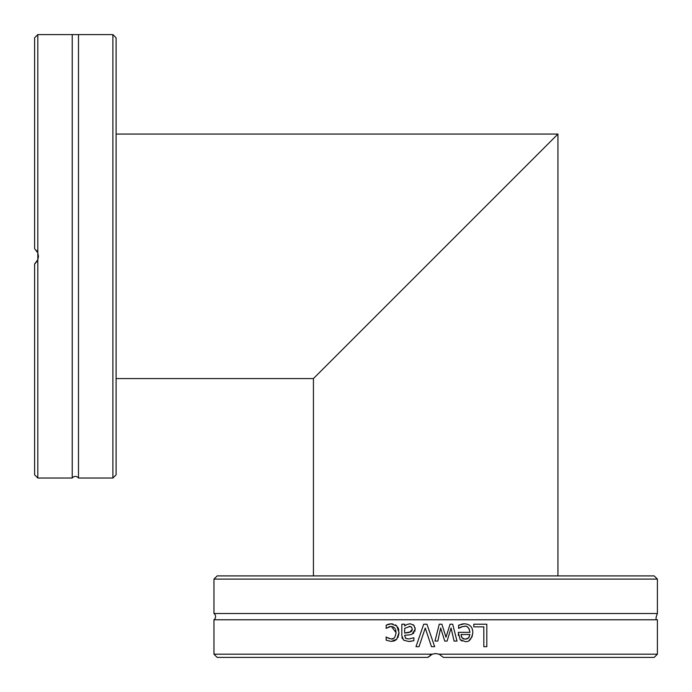 <?xml version="1.0" encoding="UTF-8"?>
<svg xmlns="http://www.w3.org/2000/svg" width="692" height="692" viewBox="0 0 692 692"><rect width="100%" height="100%" fill="white"/><g stroke="black" fill="none" stroke-linecap="round" stroke-linejoin="round"><path stroke-width="1.04" d="M657.4 579.109L654.191 575.9L217.176 575.9L213.966 579.109L657.4 579.109L657.4 613.519L213.966 613.519A3.849 3.849 0 0 1 213.966 619.781L213.966 654.191L432.223 654.191L435.683 653.551L439.135 654.191L443.382 657.4L654.191 657.4L657.4 654.191L439.135 654.191M213.966 654.191L217.176 657.4L427.985 657.4L432.223 654.191M435.683 641.069L434.983 641.069L439.264 624.21L441.885 624.21L445.994 637.211L450.094 624.21L452.698 624.21L457.005 641.069L454.064 641.069L451.072 628.016L447.093 641.069L444.74 641.069L440.648 628.016L437.846 641.069L435.683 641.069M657.4 654.191L657.4 619.781L213.966 619.781M419.023 646.674L415.987 646.674L423.72 624.21L426.938 624.21L434.68 646.674L431.471 646.674L425.251 628.016L419.023 646.674M404.664 635.844L405.806 638.387L408.756 638.958L413.894 637.808L413.894 640.706L408.738 641.467L403.661 640.212L401.818 635.732L401.818 624.21L404.664 624.21L404.664 625.992L406.723 624.556L410.14 623.743L413.764 625.231L415.252 629.089L412.181 634.019C411.792 634.564 409.292 634.988 404.664 635.299L404.664 635.844M473.795 624.21L486.805 624.21L486.805 646.674L483.82 646.674L483.82 626.865L473.795 626.865L473.795 624.21M464.341 623.829C469.851 624.063 472.671 626.969 472.826 632.549C471.624 639.304 469.029 642.297 465.033 641.536L460.154 639.668L458.286 632.35L469.954 632.35C468.96 627.497 467.1 625.481 464.384 626.303L460.924 627.056L458.597 628.345L458.597 625.248L464.211 623.829M387.113 637.557L391.196 638.976C393.713 639.555 395.34 637.427 396.075 632.6L391.196 626.303L386.171 628.345L386.171 625.161L391.136 623.829L396.819 625.992L398.999 632.6L396.819 639.157L391.136 641.449L386.171 640.161L386.171 636.969L389.302 638.638M439.351 654.277L435.683 653.551L432.016 654.277M431.981 654.286L429.94 655.454M428.763 656.483L427.985 657.4M387.174 624.694L388.843 624.132M389.648 623.942L390.219 623.864M391.075 623.829L392.805 623.959M389.345 626.58L388.895 626.736M387.139 627.687L386.664 628.051M396.075 632.6L395.616 629.547M395.132 628.483L392.736 626.528M391.196 638.976L393.419 638.431M391.136 641.449L386.171 640.161M396.819 639.157L395.011 640.55M394.829 640.636L392.874 641.285M398.981 633.457L397.943 637.514M397.813 627.341L398.341 628.492M398.445 628.777L398.843 630.403M395.417 624.876L396.819 625.992M472.221 628.699L472.774 631.346M472.826 632.549L472.022 636.951L469.02 640.498M462.022 640.991L460.154 639.668M458.363 635.472L458.286 634.322M461.157 624.305L461.953 624.089M462.645 623.95L463.692 623.847M458.597 625.248L459.722 624.798M462.55 626.511L458.753 628.345M469.954 632.35L469.089 628.665M468.372 627.756L467.212 626.917M465.431 626.372L464.384 626.303M462.014 637.903L465.197 639.209L468.571 637.886L469.954 634.512L461.054 634.512L462.014 637.903M462.784 638.612L463.899 639.079M466.486 639.079L467.714 638.56M468.173 638.24L469.349 636.796M461.054 634.512L461.4 636.752M440.648 628.016L437.846 641.069M451.072 628.016L447.093 641.069M452.698 624.21L457.005 641.069M441.885 624.21L445.994 637.211M402.372 638.638L401.974 637.393M411.628 641.199L409.162 641.458M408.756 638.958L413.73 637.808M405.4 638.067L406.827 638.794M408.834 634.927L405.91 635.213M415.122 627.843L414.871 631.346M413.98 632.791L412.951 633.621M412.934 624.565L414.413 626.07M404.664 625.992L405.365 625.456M409.932 626.416L404.664 628.362L404.664 633.042L407.034 632.817M407.121 632.799L408.669 632.592M411.091 626.796L410.641 626.589M404.664 633.042L410.962 631.779M411.212 631.606L412.138 630.429M409.725 632.35L412.328 629.288L411.506 627.099L409.119 626.364M415.987 646.674L423.72 624.21M431.471 646.674L425.251 628.016M112.891 478.034L116.1 474.824L116.1 37.809L112.891 34.6L112.891 478.034L78.481 478.034L78.481 34.6L112.891 34.6M37.809 252.865L37.809 34.6L34.6 37.809L34.6 248.618L37.809 252.865L37.809 259.777L34.6 264.015L34.6 474.824L37.809 478.034L37.809 259.777L38.449 256.317L37.731 259.976L38.449 256.377M78.481 478.034A3.849 3.849 0 0 0 72.219 478.034L72.219 34.6L37.809 34.6M36.546 250.573L37.705 252.606L36.546 250.573M38.449 256.256L37.731 252.658L38.449 256.317M37.705 260.028L36.546 262.06L37.705 260.019M35.517 263.237L34.6 264.015L35.517 263.237M116.1 134.066L557.934 134.066L313.433 378.567L557.934 134.066L557.934 575.9M323.38 368.62L547.986 144.014L323.38 368.62M213.966 579.109L213.966 613.519M657.4 619.781C655.592 620.101 655.592 618.017 657.4 613.519M72.219 478.034L37.809 478.034M72.219 34.6L78.481 34.6M116.1 378.567L313.433 378.567L313.433 575.9"/></g></svg>
